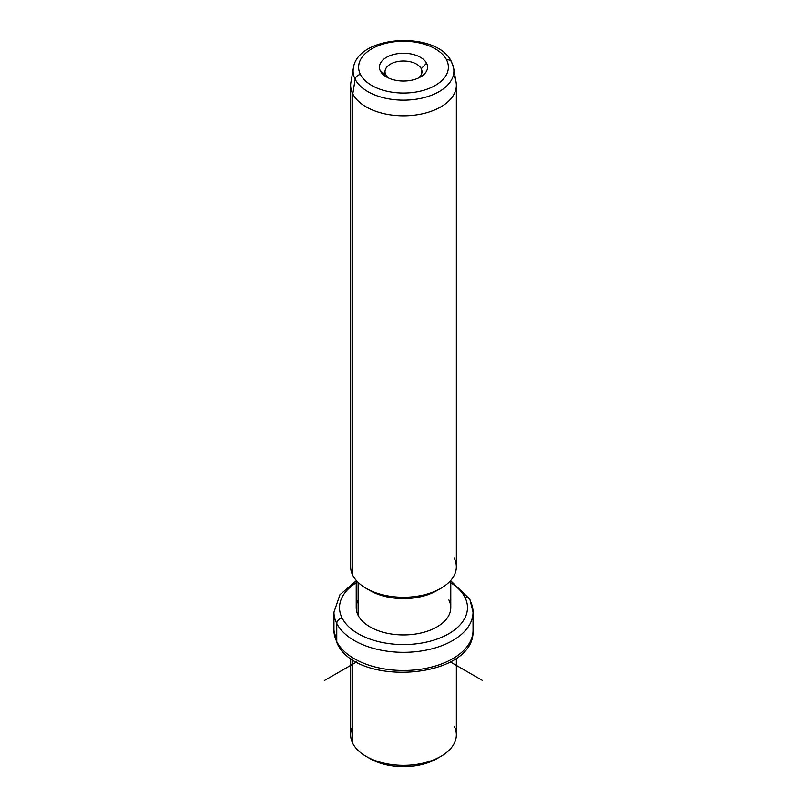<?xml version="1.0" encoding="UTF-8"?>
<svg xmlns="http://www.w3.org/2000/svg" width="807" height="807" viewBox="0 0 807 807"><rect width="100%" height="100%" fill="white"/><g stroke="black" fill="none" stroke-linecap="round" stroke-linejoin="round"><path stroke-width="1.21" d="M368.204 757.521A47.28 27.297 0 0 0 438.796 757.521A47.28 27.297 180 0 1 436.93 758.651A47.28 27.297 180 0 1 370.07 758.651L366.136 756.381A52.848 30.515 0 0 0 440.864 756.381A52.848 30.515 0 0 0 454.21 726.219M352.79 726.219A52.848 30.515 0 0 0 352.79 743.398A52.848 30.515 0 0 0 366.136 756.381M456.348 658.189L456.348 734.814A52.848 30.515 180 0 1 411.015 765.006A52.848 30.515 180 0 1 352.79 743.398L352.79 659.632L352.79 743.398A52.848 30.515 180 0 1 350.652 734.814L350.652 658.189M356.22 580.828L339.979 594.668L333.967 612.18A69.533 40.148 0 0 0 336.781 623.478A69.533 40.148 180 0 1 333.967 612.18L333.967 630.348A69.533 40.148 0 0 0 336.781 641.646A5.558 4.358 153.1 0 0 337.155 643.26A5.558 4.358 -26.9 0 1 336.781 641.646A69.533 40.148 0 0 0 413.386 670.082A69.533 40.148 0 0 0 473.033 630.348A69.533 40.148 180 0 1 413.386 670.082A69.533 40.148 180 0 1 336.781 641.646A69.533 40.148 180 0 1 333.967 630.348L337.155 643.26C356.644 687.967 475.454 678.879 473.033 630.348L473.033 612.18A69.533 40.148 0 0 0 470.219 600.872M336.781 623.478L336.781 641.646L336.781 623.478A69.533 40.148 0 0 0 413.386 651.915A69.533 40.148 0 0 0 473.033 612.18A69.533 40.148 180 0 1 413.386 651.915A69.533 40.148 180 0 1 336.781 623.478A5.558 4.358 -26.9 0 1 342.118 618.031A5.558 4.358 153.1 0 0 336.781 623.478M473.033 612.18L469.845 599.258A5.558 4.358 153.1 0 0 464.882 597.241A63.975 36.93 0 0 0 450.78 582.755A63.975 36.93 180 0 1 464.882 597.241A5.558 4.358 -26.9 0 1 469.845 599.258L450.78 580.828M356.22 582.755A63.975 36.93 0 0 0 342.118 618.031A63.975 36.93 0 0 0 421.506 643.078A63.975 36.93 0 0 0 464.882 597.241A63.975 36.93 180 0 1 421.506 643.078A63.975 36.93 180 0 1 342.118 618.031A63.975 36.93 180 0 1 356.22 582.755M358.126 599.954A47.28 27.297 0 0 0 358.126 615.317A47.28 27.297 0 0 0 416.815 633.828A47.28 27.297 0 0 0 448.874 599.954M450.78 580.384L450.78 607.641A47.28 27.297 180 0 1 410.228 634.655A47.28 27.297 180 0 1 358.126 615.317L358.126 582.402L358.126 615.317A47.28 27.297 180 0 1 356.22 607.641L356.22 580.384M368.204 589.463A47.28 27.297 0 0 0 438.796 589.463A47.28 27.297 180 0 1 436.93 590.603A47.28 27.297 180 0 1 370.07 590.603L366.136 588.333A52.848 30.515 0 0 0 440.864 588.333A52.848 30.515 0 0 0 454.21 558.172M352.79 575.351A52.848 30.515 180 0 1 350.652 566.756L350.652 85.32A52.848 30.515 0 0 0 352.79 93.905L352.79 575.351L352.79 93.905A52.848 30.515 0 0 0 411.015 115.512A52.848 30.515 0 0 0 456.348 85.32L456.348 566.756A52.848 30.515 180 0 1 411.015 596.958A52.848 30.515 180 0 1 352.79 575.351A52.848 30.515 0 0 0 366.136 588.333M456.348 85.32A52.848 30.515 0 0 0 454.21 76.726M355.151 79.247A50.387 29.092 0 0 0 413.144 99.614A50.387 29.092 0 0 0 453.645 68.171A50.387 29.092 0 0 0 451.849 62.865A5.558 4.358 153.1 0 0 451.527 61.877A5.558 4.358 153.1 0 0 446.564 59.849A5.558 4.358 -26.9 0 1 451.527 61.877L453.645 68.171A50.387 29.092 180 0 1 413.144 99.614A50.387 29.092 180 0 1 355.151 79.247L352.79 93.905L355.151 79.247A5.558 4.358 -26.9 0 1 360.436 74.446A44.879 25.915 0 0 0 416.14 92.008A44.879 25.915 0 0 0 446.564 59.849A44.879 25.915 0 0 0 390.86 42.287A44.879 25.915 0 0 0 360.436 74.446A5.558 4.358 153.1 0 0 355.151 79.247A50.387 29.092 180 0 1 353.355 68.171A50.387 29.092 0 0 0 355.151 79.247M453.645 68.171L456.086 82.284A52.848 30.515 180 0 1 413.608 115.26A52.848 30.515 180 0 1 352.79 93.905A52.848 30.515 180 0 1 350.914 82.284L353.355 68.171C357.612 34.53 437.606 30.676 451.527 61.877M360.436 74.446A44.879 25.915 180 0 1 390.86 42.287A44.879 25.915 180 0 1 446.564 59.849A44.879 25.915 180 0 1 416.14 92.008A44.879 25.915 180 0 1 360.436 74.446M426.58 63.239A24.049 13.88 0 0 0 396.731 53.827A24.049 13.88 0 0 0 380.42 71.056A24.049 13.88 0 0 0 410.269 80.468A24.049 13.88 0 0 0 426.58 63.239L421.244 68.686A18.49 10.673 0 0 0 398.295 61.443A18.49 10.673 0 0 0 385.756 74.698L380.42 71.056A24.049 13.88 180 0 1 396.731 53.827A24.049 13.88 180 0 1 426.58 63.239A24.049 13.88 180 0 1 420.508 76.968A24.049 13.88 180 0 1 386.492 76.968A24.049 13.88 180 0 1 380.42 71.056L385.756 74.698A18.49 10.673 0 0 0 388.722 78.097A18.49 10.673 180 0 1 385.756 74.698A18.49 10.673 180 0 1 385.01 71.692A18.49 10.673 180 0 1 400.867 61.12A18.49 10.673 180 0 1 421.244 68.686L426.58 63.239M418.278 78.097A18.49 10.673 0 0 0 421.244 68.686L421.244 74.698L421.244 68.686A18.49 10.673 180 0 1 421.99 71.692A18.49 10.673 180 0 1 418.278 78.097M356.654 661.932L324.828 680.301M450.346 661.932L482.172 680.301M440.864 756.381L436.93 758.651M440.864 588.333L436.93 590.603"/></g></svg>
